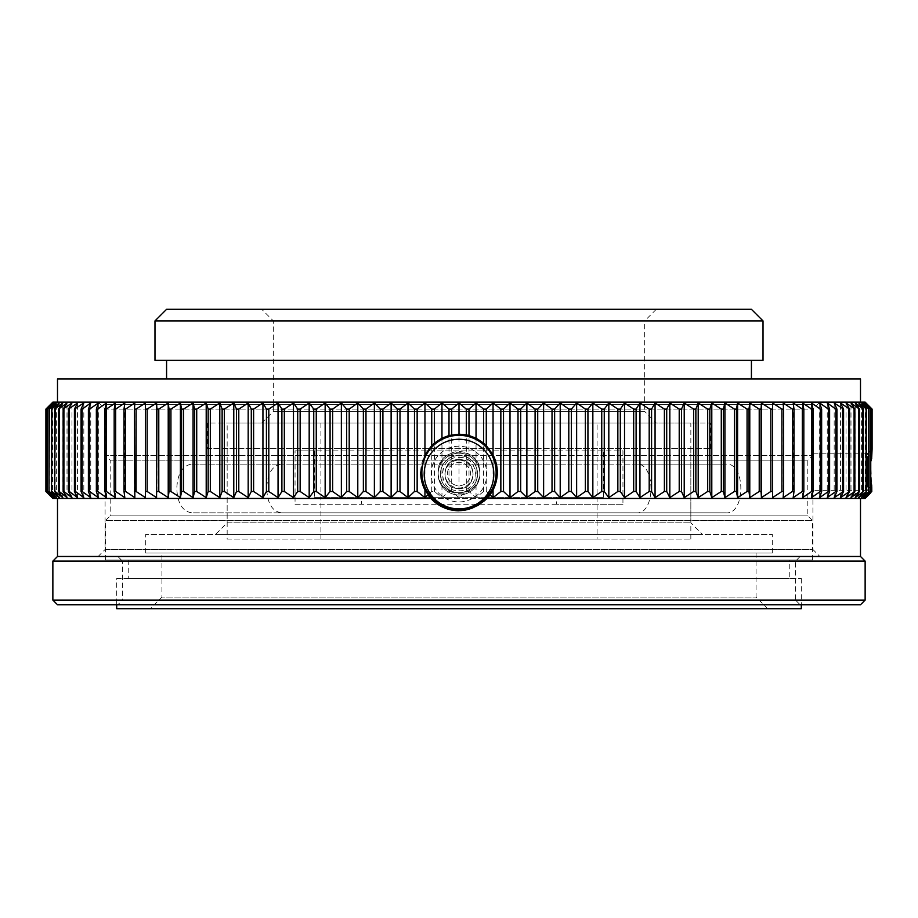 <?xml version="1.0" encoding="UTF-8"?>
<svg xmlns="http://www.w3.org/2000/svg" width="918" height="918" viewBox="0 0 918 918"><rect width="100%" height="100%" fill="white"/><g stroke="black" fill="none" stroke-linecap="round" stroke-linejoin="round"><path stroke-width="0.69" stroke-dasharray="4.59 3.44" d="M447.571 491.566A20.884 20.884 0 0 1 441.512 462.661A20.884 20.884 0 0 1 470.429 456.602A20.884 20.884 0 0 1 476.488 485.507A20.884 20.884 0 0 1 447.571 491.566A20.884 20.884 0 0 1 441.512 462.661A20.884 20.884 0 0 1 470.429 456.602A20.884 20.884 0 0 1 476.488 485.507A20.884 20.884 0 0 1 447.571 491.566A20.884 20.884 0 0 0 476.488 485.507A20.884 20.884 0 0 0 470.429 456.602M478.037 444.943A34.815 34.815 0 0 1 488.146 493.127A34.815 34.815 0 0 1 439.963 503.225A34.815 34.815 0 0 1 429.853 455.041A34.815 34.815 0 0 1 478.037 444.943M465.346 464.37A11.601 11.601 0 0 1 468.719 480.435A11.601 11.601 0 0 1 452.654 483.797A11.601 11.601 0 0 1 449.281 467.744A11.601 11.601 0 0 1 465.346 464.37A11.601 11.601 0 0 1 468.719 480.435A11.601 11.601 0 0 1 452.654 483.797A11.601 11.601 0 0 1 449.281 467.744A11.601 11.601 0 0 1 465.346 464.37M469.155 458.541A18.567 18.567 0 0 1 474.549 484.245A18.567 18.567 0 0 1 448.845 489.627A18.567 18.567 0 0 1 443.451 463.934A18.567 18.567 0 0 1 469.155 458.541A18.567 18.567 0 0 1 474.549 484.245A18.567 18.567 0 0 1 448.845 489.627A18.567 18.567 0 0 1 443.451 463.934A18.567 18.567 0 0 1 469.155 458.541M466.619 462.431A13.919 13.919 0 0 1 470.659 481.698A13.919 13.919 0 0 1 451.381 485.737A13.919 13.919 0 0 1 447.341 466.47A13.919 13.919 0 0 1 466.619 462.431M117.848 556.469L800.152 556.469L117.848 556.469L122.484 561.116L795.516 561.116L122.484 561.116L122.484 600.108L795.516 600.108L800.152 604.744L117.848 604.744L800.152 604.744M800.152 556.469L795.516 561.116L795.516 600.108L122.484 600.108L117.848 604.744M865.135 600.108L52.865 600.108M52.865 561.116L865.135 561.116M57.501 604.744L860.499 604.744M860.499 556.469L57.501 556.469L860.499 556.469M105.547 559.957L812.453 559.957L105.547 559.957L105.547 520.506L110.183 515.859L807.817 515.859L110.183 515.859L110.183 460.159L105.547 455.523L459 455.523L105.547 455.523L105.547 404.459A2.318 2.318 0 0 0 103.229 402.141L814.771 402.141L103.229 402.141M812.453 559.957L812.453 520.506L105.547 520.506L812.453 520.506L807.817 515.859L807.817 460.159L459 460.159L807.817 460.159L812.453 455.523L459 455.523L812.453 455.523L812.453 404.459A2.318 2.318 0 0 1 814.771 402.141M57.501 402.141L860.499 402.141L57.501 402.141M751.417 378.927L166.583 378.927L751.417 378.927M751.417 360.361L166.583 360.361L751.417 360.361M191.793 464.106L726.207 464.106C745.703 462.592 745.726 514.321 726.207 512.841L191.793 512.841C182.487 511.395 177.484 503.271 176.784 488.479C177.484 473.677 182.487 465.552 191.793 464.106L281.39 464.106C272.198 465.552 267.31 473.677 266.713 488.479C267.31 503.271 272.198 511.395 281.39 512.841L191.793 512.841M110.183 460.159L459 460.159L110.183 460.159M656.267 423.026L261.733 423.026L656.267 423.026L644.665 411.425L273.334 411.425L644.665 411.425L644.665 320.91L273.334 320.91L261.733 309.309L656.267 309.309L261.733 309.309M261.733 423.026L273.334 411.425L273.334 320.91L644.665 320.91L656.267 309.309M690.841 448.558L690.841 522.824L702.454 534.425L215.546 534.425L227.159 522.824L690.841 522.824L227.159 522.824L227.159 448.558L690.841 448.558L227.159 448.558M789.25 559.957L128.75 559.957L789.25 559.957L789.25 578.524L128.75 578.524L789.25 578.524M128.75 559.957L128.75 578.524M207.193 448.558L710.807 448.558L207.193 448.558L207.193 423.026L710.807 423.026L207.193 423.026M710.807 448.558L710.807 423.026M145.698 552.992L772.302 552.992L145.698 552.992L145.698 534.425L772.302 534.425L145.698 534.425M772.302 552.992L772.302 534.425M116.689 578.524L801.311 578.524L116.689 578.524L116.689 604.744M801.311 578.524L801.311 604.744M756.065 552.992L756.065 597.09L767.666 608.691L150.334 608.691L161.935 597.09L756.065 597.09L161.935 597.09L161.935 552.992L756.065 552.992L161.935 552.992M534.448 378.927L554.22 378.927L534.448 378.927M543.754 378.927L559.337 378.927L543.754 378.927M860.499 378.927L57.501 378.927M154.981 360.361L763.019 360.361M154.981 320.91L763.019 320.91M166.583 309.309L751.417 309.309M726.207 512.841L636.61 512.841C655.739 514.355 655.762 462.626 636.61 464.106L726.207 464.106M636.61 464.106L281.39 464.106M636.61 512.841L281.39 512.841M215.546 534.425L702.454 534.425M801.311 608.691L116.689 608.691M150.334 608.691L767.666 608.691M456.097 378.927L442.946 378.927L456.097 378.927M400.994 378.927L382.588 378.927L400.994 378.927M383.552 378.927L397.287 378.927L383.552 378.927M416.221 378.927L401.407 378.927L416.221 378.927M486.173 378.927L496.856 378.927L486.173 378.927M476.499 378.927L463.246 378.927L476.499 378.927M498.428 378.927L533.771 378.927L498.428 378.927M537.856 378.927L514.998 378.927L537.856 378.927M433.87 378.927L420.765 378.927L433.87 378.927M427.593 378.927L420.719 378.927L427.593 378.927M517.959 378.927L506.093 378.927L517.959 378.927M518.05 378.927L500.976 378.927L518.05 378.927M527.598 378.927L525.888 378.927L527.598 378.927M476.545 378.927L488.697 378.927L476.545 378.927M479.334 378.927L497.223 378.927L479.334 378.927M452.436 378.927L440.571 378.927L452.436 378.927M452.517 378.927L435.453 378.927L452.517 378.927M462.075 378.927L460.366 378.927L462.075 378.927M408.246 378.927L427.777 378.927L408.246 378.927M427.777 378.927L426.813 378.927L427.777 378.927M390.334 378.927L401.705 378.927L390.334 378.927M402.692 378.927L401.705 378.927L402.692 378.927M365.972 378.927L378.124 378.927L365.972 378.927M368.761 378.927L386.65 378.927L368.761 378.927M459 488.594C477.681 489.11 477.67 459.057 459 459.585C440.296 458.69 440.284 489.478 459 488.594C477.681 489.489 477.739 458.713 459 459.585C440.33 459.057 440.319 489.099 459 488.594M459 457.439C480.676 456.441 480.688 491.715 459 490.728C437.312 491.715 437.324 456.441 459 457.439L459 459.585M295.057 504.257L622.943 504.257L622.943 450.876L295.057 450.876L295.057 504.257L361.359 504.257L361.359 497.292L314.587 497.292L314.587 450.876L622.943 450.876M227.159 539.073L690.841 539.073L227.159 539.073L227.159 423.026L690.841 423.026L227.159 423.026M690.841 539.073L690.841 423.026M597.09 423.026L320.91 423.026L597.09 423.026L597.09 539.073L320.91 539.073L597.09 539.073M320.91 423.026L320.91 539.073M622.943 504.257L556.641 504.257L556.641 497.292L361.359 497.292M556.641 504.257L361.359 504.257M314.587 497.292L603.413 497.292L603.413 450.876M603.413 497.292L556.641 497.292M295.057 450.876L314.587 450.876M870.551 493.046L867.671 490.327L870.643 492.932L867.59 489.133L867.671 490.327L867.59 489.133L865.881 488.261L867.476 487.068L867.476 456.464L865.881 455.271L867.59 454.387L867.671 453.194L812.923 453.194L812.923 490.327L812.923 409.107L819.877 402.141L98.123 402.141L819.877 402.141M872.1 449.028L867.671 453.194L872.1 449.063L867.59 454.387L872.1 449.063L872.1 409.107L865.881 402.979L871.79 409.107L871.675 458.461M98.123 402.141L105.077 409.107L812.923 409.107L105.077 409.107L105.077 549.515L812.923 549.515L819.877 556.469L98.123 556.469L819.877 556.469M867.671 490.327L812.923 490.327L812.923 549.515L105.077 549.515L98.123 556.469M52.865 498.451L865.135 498.451M871.79 491.486L865.169 497.613L870.757 491.486L863.746 497.613L869.013 491.486L861.612 497.613L866.535 491.486L858.766 497.613L863.345 491.486L855.22 497.613L859.455 491.486L850.986 497.613L854.853 491.486L846.052 497.613L849.563 491.486L840.452 497.613L843.585 491.486L834.175 497.613L836.929 491.486L835.839 491.486L827.244 497.613L829.608 491.486L828.415 491.486L819.659 497.613L821.644 491.486L820.359 491.486L811.455 497.613L813.038 491.486L811.65 491.486L802.619 497.613L803.824 491.486L802.332 491.486L793.186 497.613L793.99 491.486L792.418 491.486L783.169 497.613L783.57 491.486L781.906 491.486L772.577 497.613L772.589 491.486L770.833 491.486L761.435 497.613L761.056 491.486L759.22 491.486L749.776 497.613L748.985 491.486L747.068 491.486L737.59 497.613L736.408 491.486L734.423 491.486L724.922 497.613L723.35 491.486L721.284 491.486L711.794 497.613L709.832 491.486L707.686 491.486L698.208 497.613L695.867 491.486L693.664 491.486L684.22 497.613L681.477 491.486L679.217 491.486L669.819 497.613L666.709 491.486L664.391 491.486L655.062 497.613L651.573 491.486L649.198 491.486L639.949 497.613L636.105 491.486L633.672 491.486L624.527 497.613L620.316 491.486L617.848 491.486L608.818 497.613L604.251 491.486L601.738 491.486L592.844 497.613L587.933 491.486L585.374 491.486L576.63 497.613L571.386 491.486L568.793 491.486L560.209 497.613L554.633 491.486L552.028 491.486L543.617 497.613L537.719 491.486L535.091 491.486L526.875 497.613L520.678 491.486L518.016 491.486L510.006 497.613L503.512 491.486L500.849 491.486L493.058 497.613L486.276 491.486L483.602 491.486L476.04 497.613L468.995 491.486L466.31 491.486L459 497.613L451.69 491.486L449.005 491.486L441.96 497.613L434.398 491.486L431.724 491.486L424.942 497.613L417.151 491.486L414.488 491.486L407.994 497.613L399.984 491.486L397.322 491.486L391.125 497.613L382.909 491.486L380.281 491.486L374.383 497.613L365.972 491.486L363.367 491.486L357.791 497.613L349.207 491.486L346.614 491.486L341.37 497.613L332.626 491.486L330.067 491.486L325.156 497.613L316.262 491.486L313.749 491.486L309.182 497.613L300.152 491.486L297.684 491.486L293.473 497.613L284.328 491.486L281.895 491.486L278.051 497.613L268.802 491.486L266.427 491.486L262.938 497.613L253.609 491.486L251.291 491.486L248.181 497.613L238.783 491.486L236.523 491.486L233.78 497.613L224.336 491.486L222.133 491.486L219.792 497.613L210.314 491.486L208.168 491.486L206.206 497.613L196.716 491.486L194.65 491.486L193.078 497.613L183.577 491.486L181.592 491.486L180.41 497.613L170.932 491.486L169.015 491.486L168.224 497.613L158.78 491.486L156.944 491.486L156.565 497.613L147.167 491.486L145.411 491.486L145.423 497.613L136.093 491.486L134.43 491.486L134.831 497.613L125.582 491.486L124.01 491.486L124.814 497.613L115.668 491.486L114.176 491.486L115.381 497.613L106.35 491.486L104.962 491.486L106.545 497.613L97.641 491.486L96.356 491.486L98.341 497.613L89.585 491.486L88.392 491.486L90.756 497.613L82.161 491.486L81.071 491.486L83.825 497.613L74.415 491.486L77.548 497.613L68.437 491.486L71.948 497.613L63.147 491.486L67.014 497.613L58.545 491.486L62.78 497.613L54.655 491.486L59.234 497.613L51.465 491.486L56.388 497.613L48.987 491.486L54.254 497.613L47.243 491.486L52.831 497.613L46.21 491.486L52.119 497.613L45.9 491.486L45.9 409.107L52.119 402.979L46.21 409.107L52.831 402.979L47.243 409.107L54.254 402.979L48.987 409.107L56.388 402.979L51.465 409.107L59.234 402.979L54.655 409.107L62.78 402.979L58.545 409.107L67.014 402.979L63.147 409.107L71.948 402.979L68.437 409.107L77.548 402.979L74.415 409.107L83.825 402.979L81.071 409.107L82.161 409.107L90.756 402.979L88.392 409.107L89.585 409.107L98.341 402.979L96.356 409.107L97.641 409.107L106.545 402.979L104.962 409.107L106.35 409.107L115.381 402.979L114.176 409.107L115.668 409.107L124.814 402.979L124.01 409.107L125.582 409.107L134.831 402.979L134.43 409.107L136.093 409.107L145.423 402.979L145.411 409.107L147.167 409.107L156.565 402.979L156.944 409.107L158.78 409.107L168.224 402.979L169.015 409.107L170.932 409.107L180.41 402.979L181.592 409.107L183.577 409.107L193.078 402.979L194.65 409.107L196.716 409.107L206.206 402.979L208.168 409.107L210.314 409.107L219.792 402.979L222.133 409.107L224.336 409.107L233.78 402.979L236.523 409.107L238.783 409.107L248.181 402.979L251.291 409.107L253.609 409.107L262.938 402.979L266.427 409.107L268.802 409.107L278.051 402.979L281.895 409.107L284.328 409.107L293.473 402.979L297.684 409.107L300.152 409.107L309.182 402.979L313.749 409.107L316.262 409.107L325.156 402.979L330.067 409.107L332.626 409.107L341.37 402.979L346.614 409.107L349.207 409.107L357.791 402.979L363.367 409.107L365.972 409.107L374.383 402.979L380.281 409.107L382.909 409.107L391.125 402.979L397.322 409.107L399.984 409.107L407.994 402.979L414.488 409.107L417.151 409.107L424.942 402.979L431.724 409.107L434.398 409.107L441.96 402.979L449.005 409.107L451.69 409.107L459 402.979L466.31 409.107L468.995 409.107L476.04 402.979L483.602 409.107L486.276 409.107L493.058 402.979L500.849 409.107L503.512 409.107L510.006 402.979L518.016 409.107L520.678 409.107L526.875 402.979L535.091 409.107L537.719 409.107L543.617 402.979L552.028 409.107L554.633 409.107L560.209 402.979L568.793 409.107L571.386 409.107L576.63 402.979L585.374 409.107L587.933 409.107L592.844 402.979L601.738 409.107L604.251 409.107L608.818 402.979L617.848 409.107L620.316 409.107L624.527 402.979L633.672 409.107L636.105 409.107L639.949 402.979L649.198 409.107L651.573 409.107L655.062 402.979L664.391 409.107L666.709 409.107L669.819 402.979L679.217 409.107L681.477 409.107L684.22 402.979L693.664 409.107L695.867 409.107L698.208 402.979L707.686 409.107L709.832 409.107L711.794 402.979L721.284 409.107L723.35 409.107L724.922 402.979L734.423 409.107L736.408 409.107L737.59 402.979L747.068 409.107L748.985 409.107L749.776 402.979L759.22 409.107L761.056 409.107L761.435 402.979L770.833 409.107L772.589 409.107L772.577 402.979L781.906 409.107L783.57 409.107L783.169 402.979L792.418 409.107L793.99 409.107L793.186 402.979L802.332 409.107L803.824 409.107L802.619 402.979L811.65 409.107L813.038 409.107L811.455 402.979L820.359 409.107L821.644 409.107L819.659 402.979L828.415 409.107L829.608 409.107L827.244 402.979L835.839 409.107L836.929 409.107L834.175 402.979L843.585 409.107L840.452 402.979L849.563 409.107L846.052 402.979L854.853 409.107L850.986 402.979L859.455 409.107L855.22 402.979L863.345 409.107L858.766 402.979L866.535 409.107L861.612 402.979L869.013 409.107L863.746 402.979L870.757 409.107L865.169 402.979L871.675 409.107M867.671 453.194L867.59 454.387L865.881 455.271L867.476 456.464L871.79 455.397L867.476 456.464L867.476 487.068L865.881 488.261L867.59 489.133L870.643 492.932L865.881 497.613L870.528 492.805M430.875 498.451L487.125 498.451A38.292 38.292 0 0 1 459.011 510.752M438.115 472.46A20.884 20.884 0 0 0 459 493.345A20.884 20.884 0 0 0 479.884 472.46C481.181 445.505 436.83 445.517 438.115 472.46C436.807 499.369 481.147 499.449 479.884 472.46A20.884 20.884 0 0 0 459 451.576A20.884 20.884 0 0 0 438.115 472.46M424.942 489.971A38.292 38.292 0 0 0 427.972 494.894M490.028 494.894A38.292 38.292 0 0 0 493.058 489.971M871.675 491.486L871.675 485.071L871.79 488.124L867.476 487.068L871.79 488.124M871.79 449.372L871.79 409.107M871.733 456.934L871.687 458.392M870.757 491.486L870.757 409.107M870.539 491.486L870.539 409.107M869.013 491.486L869.013 409.107M868.669 491.486L868.669 409.107M866.535 491.486L866.535 409.107M866.087 491.486L866.087 409.107M863.345 491.486L863.345 409.107M862.794 491.486L862.794 409.107M859.455 491.486L859.455 409.107M858.789 491.486L858.789 409.107M854.853 491.486L854.853 409.107M854.084 491.486L854.084 409.107M849.563 491.486L849.563 409.107M848.68 491.486L848.68 409.107M843.585 491.486L843.585 409.107M842.598 491.486L842.598 409.107M836.929 491.486L836.929 409.107M835.839 491.486L835.839 409.107M829.608 491.486L829.608 409.107M828.415 491.486L828.415 409.107M821.644 491.486L821.644 409.107M820.359 491.486L820.359 409.107M813.038 491.486L813.038 409.107M811.65 491.486L811.65 409.107M803.824 491.486L803.824 409.107M802.332 491.486L802.332 409.107M793.99 491.486L793.99 409.107M792.418 491.486L792.418 409.107M783.57 491.486L783.57 409.107M781.906 491.486L781.906 409.107M772.589 491.486L772.589 409.107M770.833 491.486L770.833 409.107M761.056 491.486L761.056 409.107M759.22 491.486L759.22 409.107M748.985 491.486L748.985 409.107M747.068 491.486L747.068 409.107M736.408 491.486L736.408 409.107M734.423 491.486L734.423 409.107M723.35 491.486L723.35 409.107M721.284 491.486L721.284 409.107M709.832 491.486L709.832 409.107M707.686 491.486L707.686 409.107M695.867 491.486L695.867 409.107M693.664 491.486L693.664 409.107M681.477 491.486L681.477 409.107M679.217 491.486L679.217 409.107M666.709 491.486L666.709 409.107M664.391 491.486L664.391 409.107M651.573 491.486L651.573 409.107M649.198 491.486L649.198 409.107M636.105 491.486L636.105 409.107M633.672 491.486L633.672 409.107M620.316 491.486L620.316 409.107M617.848 491.486L617.848 409.107M604.251 491.486L604.251 409.107M601.738 491.486L601.738 409.107M587.933 491.486L587.933 409.107M585.374 491.486L585.374 409.107M571.386 491.486L571.386 409.107M568.793 491.486L568.793 409.107M554.633 491.486L554.633 409.107M552.028 491.486L552.028 409.107M537.719 491.486L537.719 409.107M535.091 491.486L535.091 409.107M520.678 491.486L520.678 409.107M518.016 491.486L518.016 409.107M503.512 491.486L503.512 409.107M500.849 491.486L500.849 409.107M486.276 491.486L486.276 409.107M483.602 491.486L483.602 409.107M468.995 491.486L468.995 409.107M466.31 491.486L466.31 409.107M451.69 491.486L451.69 409.107M449.005 491.486L449.005 409.107M434.398 491.486L434.398 409.107M431.724 491.486L431.724 409.107M417.151 491.486L417.151 409.107M414.488 491.486L414.488 409.107M399.984 491.486L399.984 409.107M397.322 491.486L397.322 409.107M382.909 491.486L382.909 409.107M380.281 491.486L380.281 409.107M365.972 491.486L365.972 409.107M363.367 491.486L363.367 409.107M349.207 491.486L349.207 409.107M346.614 491.486L346.614 409.107M332.626 491.486L332.626 409.107M330.067 491.486L330.067 409.107M316.262 491.486L316.262 409.107M313.749 491.486L313.749 409.107M300.152 491.486L300.152 409.107M297.684 491.486L297.684 409.107M284.328 491.486L284.328 409.107M281.895 491.486L281.895 409.107M268.802 491.486L268.802 409.107M266.427 491.486L266.427 409.107M253.609 491.486L253.609 409.107M251.291 491.486L251.291 409.107M238.783 491.486L238.783 409.107M236.523 491.486L236.523 409.107M224.336 491.486L224.336 409.107M222.133 491.486L222.133 409.107M210.314 491.486L210.314 409.107M208.168 491.486L208.168 409.107M196.716 491.486L196.716 409.107M194.65 491.486L194.65 409.107M183.577 491.486L183.577 409.107M181.592 491.486L181.592 409.107M170.932 491.486L170.932 409.107M169.015 491.486L169.015 409.107M158.78 491.486L158.78 409.107M156.944 491.486L156.944 409.107M147.167 491.486L147.167 409.107M145.411 491.486L145.411 409.107M136.093 491.486L136.093 409.107M134.43 491.486L134.43 409.107M125.582 491.486L125.582 409.107M124.01 491.486L124.01 409.107M115.668 491.486L115.668 409.107M114.176 491.486L114.176 409.107M106.35 491.486L106.35 409.107M104.962 491.486L104.962 409.107M97.641 491.486L97.641 409.107M96.356 491.486L96.356 409.107M89.585 491.486L89.585 409.107M88.392 491.486L88.392 409.107M82.161 491.486L82.161 409.107M81.071 491.486L81.071 409.107M75.402 491.486L75.402 409.107M74.415 491.486L74.415 409.107M69.32 491.486L69.32 409.107M68.437 491.486L68.437 409.107M63.916 491.486L63.916 409.107M63.147 491.486L63.147 409.107M59.211 491.486L59.211 409.107M58.545 491.486L58.545 409.107M55.206 491.486L55.206 409.107M54.655 491.486L54.655 409.107M51.913 491.486L51.913 409.107M51.465 491.486L51.465 409.107M49.331 491.486L49.331 409.107M48.987 491.486L48.987 409.107M47.461 491.486L47.461 409.107M47.243 491.486L47.243 409.107M46.325 491.486L46.325 409.107M46.21 491.486L46.21 409.107M493.058 454.949A38.292 38.292 0 0 0 420.708 472.46M865.135 402.141L52.865 402.141M870.757 461.57L871.515 484.555M145.423 497.613L145.423 402.979L145.423 497.613M134.831 497.613L134.831 402.979L134.831 497.613M124.814 497.613L124.814 402.979L124.814 497.613M115.381 497.613L115.381 402.979L115.381 497.613M106.545 497.613L106.545 402.979L106.545 497.613M98.341 497.613L98.341 402.979L98.341 497.613M90.756 497.613L90.756 402.979L90.756 497.613M83.825 497.613L83.825 402.979L83.825 497.613M77.548 497.613L77.548 402.979L77.548 497.613M71.948 497.613L71.948 402.979L71.948 497.613M67.014 497.613L67.014 402.979L67.014 497.613M62.78 497.613L62.78 402.979L62.78 497.613M59.234 497.613L59.234 402.979L59.234 497.613M56.388 497.613L56.388 402.979L56.388 497.613M54.254 497.613L54.254 402.979L54.254 497.613M52.831 497.613L52.831 402.979L52.831 497.613M52.119 497.613L52.119 402.979L52.119 497.613M156.565 497.613L156.565 402.979M168.224 497.613L168.224 402.979M180.41 497.613L180.41 402.979M193.078 497.613L193.078 402.979M206.206 497.613L206.206 402.979M219.792 497.613L219.792 402.979M233.78 497.613L233.78 402.979M248.181 497.613L248.181 402.979M262.938 497.613L262.938 402.979M278.051 497.613L278.051 402.979M293.473 497.613L293.473 402.979M309.182 497.613L309.182 402.979M325.156 497.613L325.156 402.979M341.37 497.613L341.37 402.979M357.791 497.613L357.791 402.979M374.383 497.613L374.383 402.979M391.125 497.613L391.125 402.979M407.994 497.613L407.994 402.979M424.942 497.613L424.942 402.979M441.96 497.613L441.96 402.979M459 497.613L459 402.979M476.04 497.613L476.04 402.979M493.058 497.613L493.058 402.979M510.006 497.613L510.006 402.979M526.875 497.613L526.875 402.979M543.617 497.613L543.617 402.979M560.209 497.613L560.209 402.979M576.63 497.613L576.63 402.979M592.844 497.613L592.844 402.979M608.818 497.613L608.818 402.979M624.527 497.613L624.527 402.979M639.949 497.613L639.949 402.979M655.062 497.613L655.062 402.979M669.819 497.613L669.819 402.979M684.22 497.613L684.22 402.979M698.208 497.613L698.208 402.979M711.794 497.613L711.794 402.979M724.922 497.613L724.922 402.979M737.59 497.613L737.59 402.979M749.776 497.613L749.776 402.979M761.435 497.613L761.435 402.979M772.577 497.613L772.577 402.979L772.577 497.613M783.169 497.613L783.169 402.979L783.169 497.613M793.186 497.613L793.186 402.979L793.186 497.613M802.619 497.613L802.619 402.979L802.619 497.613M811.455 497.613L811.455 402.979L811.455 497.613M819.659 497.613L819.659 402.979L819.659 497.613M827.244 497.613L827.244 402.979L827.244 497.613M834.175 497.613L834.175 402.979L834.175 497.613M840.452 497.613L840.452 402.979L840.452 497.613M846.052 497.613L846.052 402.979L846.052 497.613M850.986 497.613L850.986 402.979L850.986 497.613M855.22 497.613L855.22 402.979L855.22 497.613M858.766 497.613L858.766 402.979L858.766 497.613M861.612 497.613L861.612 402.979L861.612 497.613M863.746 497.613L863.746 402.979L863.746 497.613M865.169 497.613L865.169 402.979L865.169 497.613M865.881 455.271L865.881 402.979L865.881 455.271M865.881 497.613L865.881 488.261L865.881 497.613M474.227 450.772A27.85 27.85 0 0 0 435.683 458.851A27.85 27.85 0 0 0 443.773 497.395A27.85 27.85 0 0 0 482.317 489.317A27.85 27.85 0 0 0 474.227 450.772M812.453 404.459L105.547 404.459L812.453 404.459"/><path stroke-width="1.38" d="M439.963 503.225A34.815 34.815 0 0 1 429.853 455.041A34.815 34.815 0 0 1 478.037 444.943A34.815 34.815 0 0 1 488.146 493.127A34.815 34.815 0 0 1 439.963 503.225M865.135 600.108L860.499 604.744L57.501 604.744L52.865 600.108L865.135 600.108L865.135 561.116L52.865 561.116L57.501 556.469L860.499 556.469L865.135 561.116M52.865 600.108L52.865 561.116M860.499 402.141L860.499 378.927L57.501 378.927L57.501 402.141M751.417 378.927L751.417 360.361M166.583 378.927L166.583 360.361M763.019 360.361L154.981 360.361L154.981 320.91L763.019 320.91L763.019 360.361M763.019 320.91L751.417 309.309L166.583 309.309L154.981 320.91M116.689 604.744L116.689 608.691L801.311 608.691L801.311 604.744M870.643 492.932L865.881 497.613L870.574 492.851M52.865 402.141L865.135 402.141L872.1 409.107L865.881 402.979L871.79 409.107L865.169 402.979L870.757 409.107L863.746 402.979L869.013 409.107L861.612 402.979L866.535 409.107L858.766 402.979L863.345 409.107L855.22 402.979L859.455 409.107L850.986 402.979L854.853 409.107L846.052 402.979L849.563 409.107L840.452 402.979L843.585 409.107L834.175 402.979L836.929 409.107L835.839 409.107L827.244 402.979L829.608 409.107L828.415 409.107L819.659 402.979L821.644 409.107L820.359 409.107L811.455 402.979L813.038 409.107L811.65 409.107L802.619 402.979L803.824 409.107L802.332 409.107L793.186 402.979L793.99 409.107L792.418 409.107L783.169 402.979L783.57 409.107L781.906 409.107L772.577 402.979L772.589 409.107L770.833 409.107L761.435 402.979L761.056 409.107L759.22 409.107L749.776 402.979L748.985 409.107L747.068 409.107L737.59 402.979L736.408 409.107L734.423 409.107L724.922 402.979L723.35 409.107L721.284 409.107L711.794 402.979L709.832 409.107L707.686 409.107L698.208 402.979L695.867 409.107L693.664 409.107L684.22 402.979L681.477 409.107L679.217 409.107L669.819 402.979L666.709 409.107L664.391 409.107L655.062 402.979L651.573 409.107L649.198 409.107L639.949 402.979L636.105 409.107L633.672 409.107L624.527 402.979L620.316 409.107L617.848 409.107L608.818 402.979L604.251 409.107L601.738 409.107L592.844 402.979L587.933 409.107L585.374 409.107L576.63 402.979L571.386 409.107L568.793 409.107L560.209 402.979L554.633 409.107L552.028 409.107L543.617 402.979L537.719 409.107L535.091 409.107L526.875 402.979L520.678 409.107L518.016 409.107L510.006 402.979L503.512 409.107L500.849 409.107L493.058 402.979L486.276 409.107L483.602 409.107L476.04 402.979L468.995 409.107L466.31 409.107L459 402.979L451.69 409.107L449.005 409.107L441.96 402.979L434.398 409.107L431.724 409.107L424.942 402.979L417.151 409.107L414.488 409.107L407.994 402.979L399.984 409.107L397.322 409.107L391.125 402.979L382.909 409.107L380.281 409.107L374.383 402.979L365.972 409.107L363.367 409.107L357.791 402.979L349.207 409.107L346.614 409.107L341.37 402.979L332.626 409.107L330.067 409.107L325.156 402.979L316.262 409.107L313.749 409.107L309.182 402.979L300.152 409.107L297.684 409.107L293.473 402.979L284.328 409.107L281.895 409.107L278.051 402.979L268.802 409.107L266.427 409.107L262.938 402.979L253.609 409.107L251.291 409.107L248.181 402.979L238.783 409.107L236.523 409.107L233.78 402.979L224.336 409.107L222.133 409.107L219.792 402.979L210.314 409.107L208.168 409.107L206.206 402.979L196.716 409.107L194.65 409.107L193.078 402.979L183.577 409.107L181.592 409.107L180.41 402.979L170.932 409.107L169.015 409.107L168.224 402.979L158.78 409.107L156.944 409.107L156.565 402.979L147.167 409.107L145.411 409.107L145.423 402.979L136.093 409.107L134.43 409.107L134.831 402.979L125.582 409.107L124.01 409.107L124.814 402.979L115.668 409.107L114.176 409.107L115.381 402.979L106.35 409.107L104.962 409.107L106.545 402.979L97.641 409.107L96.356 409.107L98.341 402.979L89.585 409.107L88.392 409.107L90.756 402.979L82.161 409.107L81.071 409.107L83.825 402.979L74.415 409.107L77.548 402.979L68.437 409.107L71.948 402.979L63.147 409.107L67.014 402.979L58.545 409.107L62.78 402.979L54.655 409.107L59.234 402.979L51.465 409.107L56.388 402.979L48.987 409.107L54.254 402.979L47.243 409.107L52.831 402.979L46.21 409.107L52.119 402.979L45.9 409.107L45.9 491.486L45.9 409.107L52.865 402.141M872.1 409.107L872.1 449.063L872.1 409.107M870.551 493.046L865.135 498.451L487.125 498.451L490.028 494.894L493.058 497.613L500.849 491.486L503.512 491.486L510.006 497.613L518.016 491.486L520.678 491.486L526.875 497.613L535.091 491.486L537.719 491.486L543.617 497.613L552.028 491.486L554.633 491.486L560.209 497.613L568.793 491.486L571.386 491.486L576.63 497.613L585.374 491.486L587.933 491.486L592.844 497.613L601.738 491.486L604.251 491.486L608.818 497.613L617.848 491.486L620.316 491.486L624.527 497.613L633.672 491.486L636.105 491.486L639.949 497.613L649.198 491.486L651.573 491.486L655.062 497.613L664.391 491.486L666.709 491.486L669.819 497.613L679.217 491.486L681.477 491.486L684.22 497.613L693.664 491.486L695.867 491.486L698.208 497.613L707.686 491.486L709.832 491.486L711.794 497.613L721.284 491.486L723.35 491.486L724.922 497.613L734.423 491.486L736.408 491.486L737.59 497.613L747.068 491.486L748.985 491.486L749.776 497.613L759.22 491.486L761.056 491.486L761.435 497.613L770.833 491.486L772.589 491.486L772.577 497.613L781.906 491.486L783.57 491.486L783.169 497.613L792.418 491.486L793.99 491.486L793.186 497.613L802.332 491.486L803.824 491.486L802.619 497.613L811.65 491.486L813.038 491.486L811.455 497.613L820.359 491.486L821.644 491.486L819.659 497.613L828.415 491.486L829.608 491.486L827.244 497.613L835.839 491.486L836.929 491.486L834.175 497.613L843.585 491.486L840.452 497.613L849.563 491.486L846.052 497.613L854.853 491.486L850.986 497.613L859.455 491.486L855.22 497.613L863.345 491.486L858.766 497.613L866.535 491.486L861.612 497.613L869.013 491.486L863.746 497.613L870.757 491.486L865.169 497.613L871.79 491.486L871.698 485.725M493.058 497.613L493.058 489.971L490.028 494.894A38.292 38.292 0 0 1 487.125 498.451C468.387 514.734 449.636 514.734 430.875 498.451L52.865 498.451L45.9 491.486L52.119 497.613L46.21 491.486L46.21 409.107M57.501 498.451L57.501 556.469L860.499 556.469L860.499 498.451M421.867 472.46A37.133 37.133 0 0 0 459 509.593A37.133 37.133 0 0 0 496.133 472.46A37.133 37.133 0 0 0 459 435.327A37.133 37.133 0 0 0 421.867 472.46M493.058 402.979L493.058 454.949A38.292 38.292 0 0 1 493.058 489.971L497.292 472.46L493.058 454.949L486.276 445.586L486.276 409.107M431.724 409.107L431.724 445.586L424.942 454.949L420.708 472.46L424.942 489.971L430.875 498.451A38.292 38.292 0 0 0 443.669 507.551M420.708 472.46A38.292 38.292 0 0 0 424.942 489.971L424.942 497.613L427.972 494.894A38.292 38.292 0 0 0 430.875 498.451M443.773 507.597A38.292 38.292 0 0 0 459.011 510.752M772.589 491.486L772.589 409.107M770.833 491.486L770.833 409.107M781.906 491.486L781.906 409.107M783.57 491.486L783.57 409.107M792.418 491.486L792.418 409.107M793.99 491.486L793.99 409.107M802.332 491.486L802.332 409.107M803.824 491.486L803.824 409.107M811.65 491.486L811.65 409.107M813.038 491.486L813.038 409.107M820.359 491.486L820.359 409.107M821.644 491.486L821.644 409.107M828.415 491.486L828.415 409.107M829.608 491.486L829.608 409.107M835.839 491.486L835.839 409.107M836.929 491.486L836.929 409.107M842.598 491.486L842.598 409.107M843.585 491.486L843.585 409.107M848.68 491.486L848.68 409.107M849.563 491.486L849.563 409.107M854.084 491.486L854.084 409.107M854.853 491.486L854.853 409.107M858.789 491.486L858.789 409.107M859.455 491.486L859.455 409.107M862.794 491.486L862.794 409.107M863.345 491.486L863.345 409.107M866.087 491.486L866.087 409.107M866.535 491.486L866.535 409.107M868.669 491.486L868.669 409.107M869.013 491.486L869.013 409.107M870.539 491.486L870.539 409.107M870.757 491.486L870.757 409.107M871.687 458.392L871.675 409.107M871.675 491.486L871.675 485.071L870.757 481.961L870.757 461.57L871.79 455.397L871.79 409.107M871.756 487.366L871.79 491.486M871.733 456.934L872.1 449.063M46.21 491.486L46.325 409.107M46.325 491.486L52.831 497.613L47.243 491.486L47.243 409.107M47.243 491.486L47.461 409.107M47.461 491.486L54.254 497.613L48.987 491.486L48.987 409.107M48.987 491.486L49.331 409.107M49.331 491.486L56.388 497.613L51.465 491.486L51.465 409.107M51.465 491.486L51.913 409.107M51.913 491.486L59.234 497.613L54.655 491.486L54.655 409.107M54.655 491.486L55.206 409.107M55.206 491.486L62.78 497.613L58.545 491.486L58.545 409.107M58.545 491.486L59.211 491.486L59.211 409.107M59.211 491.486L67.014 497.613L63.147 491.486L63.147 409.107M63.147 491.486L63.916 491.486L63.916 409.107M63.916 491.486L71.948 497.613L68.437 491.486L68.437 409.107M68.437 491.486L69.32 491.486L69.32 409.107M69.32 491.486L77.548 497.613L74.415 491.486L74.415 409.107M74.415 491.486L75.402 491.486L75.402 409.107M75.402 491.486L83.825 497.613L81.071 491.486L81.071 409.107M81.071 491.486L82.161 491.486L82.161 409.107M82.161 491.486L90.756 497.613L88.392 491.486L88.392 409.107M88.392 491.486L89.585 491.486L89.585 409.107M89.585 491.486L98.341 497.613L96.356 491.486L96.356 409.107M96.356 491.486L97.641 491.486L97.641 409.107M97.641 491.486L106.545 497.613L104.962 491.486L104.962 409.107M104.962 491.486L106.35 491.486L106.35 409.107M106.35 491.486L115.381 497.613L114.176 491.486L114.176 409.107M114.176 491.486L115.668 491.486L115.668 409.107M115.668 491.486L124.814 497.613L124.01 491.486L124.01 409.107M124.01 491.486L125.582 491.486L125.582 409.107M125.582 491.486L134.831 497.613L134.43 409.107M134.43 491.486L136.093 491.486L136.093 409.107M136.093 491.486L145.423 497.613L145.411 409.107M145.411 491.486L147.167 491.486L147.167 409.107M147.167 491.486L156.565 497.613L156.944 409.107M156.944 491.486L158.78 491.486L158.78 409.107M158.78 491.486L168.224 497.613L169.015 491.486L169.015 409.107M169.015 491.486L170.932 491.486L170.932 409.107M170.932 491.486L180.41 497.613L181.592 491.486L181.592 409.107M181.592 491.486L183.577 491.486L183.577 409.107M183.577 491.486L193.078 497.613L194.65 491.486L194.65 409.107M194.65 491.486L196.716 491.486L196.716 409.107M196.716 491.486L206.206 497.613L208.168 491.486L208.168 409.107M208.168 491.486L210.314 491.486L210.314 409.107M210.314 491.486L219.792 497.613L222.133 491.486L222.133 409.107M222.133 491.486L224.336 491.486L224.336 409.107M224.336 491.486L233.78 497.613L236.523 491.486L236.523 409.107M236.523 491.486L238.783 491.486L238.783 409.107M238.783 491.486L248.181 497.613L251.291 491.486L251.291 409.107M251.291 491.486L253.609 491.486L253.609 409.107M253.609 491.486L262.938 497.613L266.427 491.486L266.427 409.107M266.427 491.486L268.802 491.486L268.802 409.107M268.802 491.486L278.051 497.613L281.895 491.486L281.895 409.107M281.895 491.486L284.328 491.486L284.328 409.107M284.328 491.486L293.473 497.613L297.684 491.486L297.684 409.107M297.684 491.486L300.152 491.486L300.152 409.107M300.152 491.486L309.182 497.613L313.749 491.486L313.749 409.107M313.749 491.486L316.262 491.486L316.262 409.107M316.262 491.486L325.156 497.613L330.067 491.486L330.067 409.107M330.067 491.486L332.626 491.486L332.626 409.107M332.626 491.486L341.37 497.613L346.614 491.486L346.614 409.107M346.614 491.486L349.207 491.486L349.207 409.107M349.207 491.486L357.791 497.613L363.367 491.486L363.367 409.107M363.367 491.486L365.972 491.486L365.972 409.107M365.972 491.486L374.383 497.613L380.281 491.486L380.281 409.107M380.281 491.486L382.909 491.486L382.909 409.107M382.909 491.486L391.125 497.613L397.322 491.486L397.322 409.107M397.322 491.486L399.984 491.486L399.984 409.107M399.984 491.486L407.994 497.613L414.488 491.486L414.488 409.107M414.488 491.486L417.151 491.486L417.151 409.107M761.056 491.486L761.056 409.107M759.22 491.486L759.22 409.107M748.985 491.486L748.985 409.107M747.068 491.486L747.068 409.107M736.408 491.486L736.408 409.107M734.423 491.486L734.423 409.107M723.35 491.486L723.35 409.107M721.284 491.486L721.284 409.107M709.832 491.486L709.832 409.107M707.686 491.486L707.686 409.107M695.867 491.486L695.867 409.107M693.664 491.486L693.664 409.107M681.477 491.486L681.477 409.107M679.217 491.486L679.217 409.107M666.709 491.486L666.709 409.107M664.391 491.486L664.391 409.107M651.573 491.486L651.573 409.107M649.198 491.486L649.198 409.107M636.105 491.486L636.105 409.107M633.672 491.486L633.672 409.107M620.316 491.486L620.316 409.107M617.848 491.486L617.848 409.107M604.251 491.486L604.251 409.107M601.738 491.486L601.738 409.107M587.933 491.486L587.933 409.107M585.374 491.486L585.374 409.107M571.386 491.486L571.386 409.107M568.793 491.486L568.793 409.107M554.633 491.486L554.633 409.107M552.028 491.486L552.028 409.107M537.719 491.486L537.719 409.107M535.091 491.486L535.091 409.107M520.678 491.486L520.678 409.107M518.016 491.486L518.016 409.107M503.512 491.486L503.512 409.107M500.849 491.486L500.849 409.107M483.602 409.107L483.602 443.119L486.276 445.586M466.31 409.107L466.31 434.868L468.995 435.499L468.995 409.107M431.724 445.586L434.398 443.119L434.398 409.107M466.31 434.868L459 434.168L449.005 435.499L449.005 409.107M451.69 434.868L451.69 409.107M449.005 435.499L441.96 438.173L434.398 443.119M483.602 443.119L476.04 438.173L468.995 435.499M871.675 458.461L870.757 461.57M417.151 491.486L424.942 497.613M459 434.168L459 402.979M441.96 438.173L441.96 402.979M476.04 438.173L476.04 402.979M510.006 497.613L510.006 402.979M526.875 497.613L526.875 402.979M543.617 497.613L543.617 402.979M560.209 497.613L560.209 402.979M576.63 497.613L576.63 402.979M592.844 497.613L592.844 402.979M608.818 497.613L608.818 402.979M624.527 497.613L624.527 402.979M639.949 497.613L639.949 402.979M655.062 497.613L655.062 402.979M669.819 497.613L669.819 402.979M684.22 497.613L684.22 402.979M698.208 497.613L698.208 402.979M711.794 497.613L711.794 402.979M724.922 497.613L724.922 402.979M737.59 497.613L737.59 402.979M749.776 497.613L749.776 402.979M761.435 497.613L761.435 402.979M424.942 454.949L424.942 402.979M407.994 497.613L407.994 402.979M391.125 497.613L391.125 402.979M374.383 497.613L374.383 402.979M357.791 497.613L357.791 402.979M341.37 497.613L341.37 402.979M325.156 497.613L325.156 402.979M309.182 497.613L309.182 402.979M293.473 497.613L293.473 402.979M278.051 497.613L278.051 402.979M262.938 497.613L262.938 402.979M248.181 497.613L248.181 402.979M233.78 497.613L233.78 402.979M219.792 497.613L219.792 402.979M206.206 497.613L206.206 402.979M193.078 497.613L193.078 402.979M180.41 497.613L180.41 402.979M168.224 497.613L168.224 402.979M156.565 497.613L156.565 402.979"/></g></svg>
